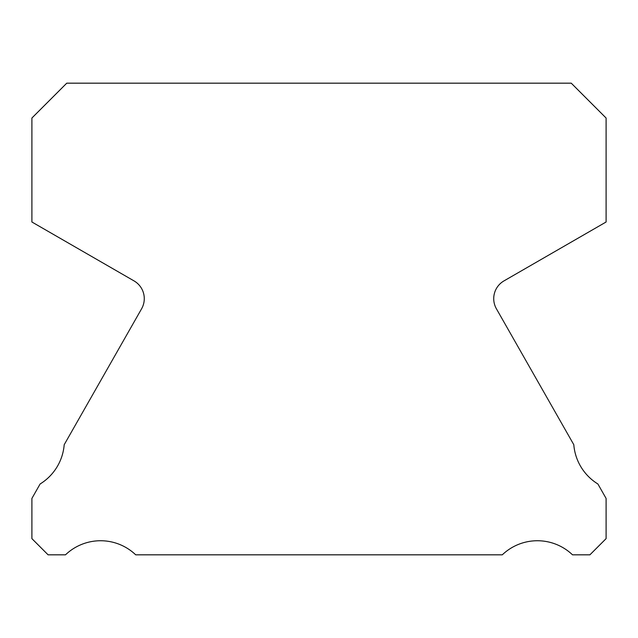<?xml version="1.0" encoding="UTF-8"?>
<svg xmlns="http://www.w3.org/2000/svg" width="638" height="638" viewBox="0 0 638 638"><rect width="100%" height="100%" fill="white"/><g stroke="black" fill="none" stroke-linecap="round" stroke-linejoin="round"><path stroke-width="0.96" d="M496.595 309.119A20.504 20.504 0 0 1 503.98 280.895L606.1 222L606.1 118.03L571.241 83.171L66.759 83.171L31.9 118.03L31.9 222L134.02 280.895A20.504 20.504 0 0 1 141.405 309.119L64.199 444.71A50.92 50.92 0 0 1 40.106 483.987L31.9 498.438L31.9 538.631L48.097 554.829L65.491 554.829A50.793 50.793 0 0 1 135.711 554.829L502.289 554.829A50.793 50.793 0 0 1 572.509 554.829L589.903 554.829L606.1 538.631L606.1 498.438L597.894 483.987A50.92 50.92 0 0 1 573.801 444.71L496.595 309.119"/></g></svg>
